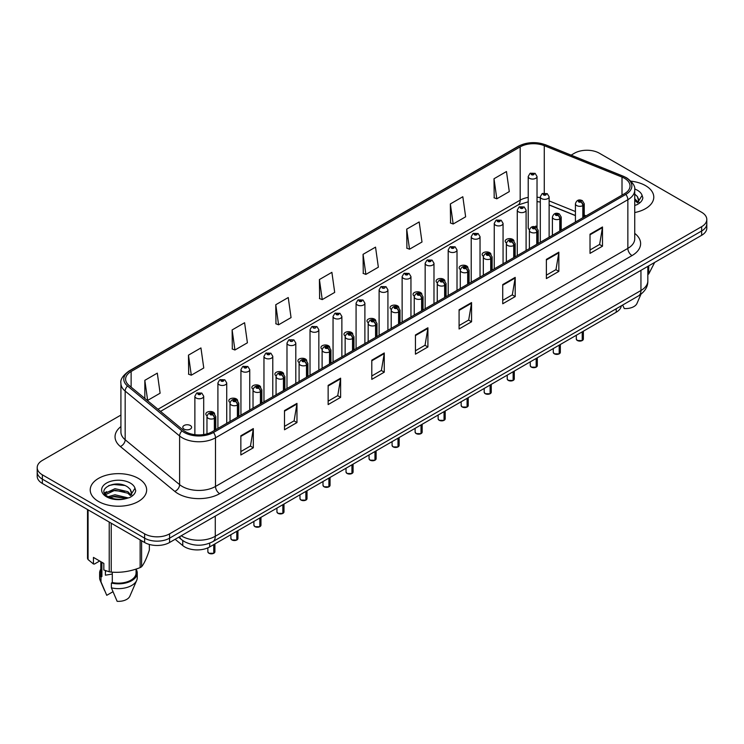 <?xml version="1.0" encoding="UTF-8"?>
<svg xmlns="http://www.w3.org/2000/svg" width="744" height="744" viewBox="0 0 744 744"><rect width="100%" height="100%" fill="white"/><g stroke="black" fill="none" stroke-linecap="round" stroke-linejoin="round"><path stroke-width="1.12" d="M513.992 241.047A4.408 2.548 0 0 0 512.709 239.363A4.408 2.548 0 0 0 507.901 238.815A4.408 2.548 0 0 0 505.185 241.168A4.408 2.548 0 0 0 506.422 242.935M490.966 254.346A4.408 2.548 0 0 0 489.682 252.662A4.408 2.548 0 0 0 484.874 252.104A4.408 2.548 0 0 0 482.149 254.457A4.408 2.548 0 0 0 483.395 256.234M467.939 267.645A4.408 2.548 0 0 0 466.646 265.952A4.408 2.548 0 0 0 461.847 265.403A4.408 2.548 0 0 0 459.122 267.756A4.408 2.548 0 0 0 460.369 269.523M444.912 280.934A4.408 2.548 0 0 0 443.619 279.251A4.408 2.548 0 0 0 438.821 278.702A4.408 2.548 0 0 0 436.096 281.046A4.408 2.548 0 0 0 437.333 282.822M421.876 294.233A4.408 2.548 0 0 0 420.593 292.55A4.408 2.548 0 0 0 415.784 291.992A4.408 2.548 0 0 0 413.069 294.345A4.408 2.548 0 0 0 414.306 296.112M398.849 307.532A4.408 2.548 0 0 0 397.566 305.84A4.408 2.548 0 0 0 392.758 305.291A4.408 2.548 0 0 0 390.042 307.644A4.408 2.548 0 0 0 391.279 309.411M375.822 320.822A4.408 2.548 0 0 0 374.539 319.139A4.408 2.548 0 0 0 369.731 318.581A4.408 2.548 0 0 0 367.006 320.934A4.408 2.548 0 0 0 368.252 322.71M352.796 334.121A4.408 2.548 0 0 0 351.503 332.428A4.408 2.548 0 0 0 346.704 331.88A4.408 2.548 0 0 0 343.979 334.233A4.408 2.548 0 0 0 345.225 336M329.769 347.411A4.408 2.548 0 0 0 328.476 345.728A4.408 2.548 0 0 0 323.677 345.179A4.408 2.548 0 0 0 320.952 347.532A4.408 2.548 0 0 0 322.189 349.299M306.733 360.71A4.408 2.548 0 0 0 305.449 359.027A4.408 2.548 0 0 0 300.641 358.469A4.408 2.548 0 0 0 297.926 360.821A4.408 2.548 0 0 0 299.162 362.598M283.706 374.009A4.408 2.548 0 0 0 282.422 372.316A4.408 2.548 0 0 0 277.614 371.768A4.408 2.548 0 0 0 274.899 374.12A4.408 2.548 0 0 0 276.136 375.887M260.679 387.298A4.408 2.548 0 0 0 259.396 385.615A4.408 2.548 0 0 0 254.588 385.067A4.408 2.548 0 0 0 251.863 387.41A4.408 2.548 0 0 0 253.109 389.186M237.652 400.598A4.408 2.548 0 0 0 236.36 398.914A4.408 2.548 0 0 0 231.561 398.356A4.408 2.548 0 0 0 228.836 400.709A4.408 2.548 0 0 0 230.082 402.476M214.625 413.887A4.408 2.548 0 0 0 213.333 412.204A4.408 2.548 0 0 0 208.534 411.655A4.408 2.548 0 0 0 205.809 414.008A4.408 2.548 0 0 0 207.046 415.775M190.306 425.503A4.408 2.548 0 0 0 185.498 424.945A4.408 2.548 0 0 0 182.782 427.298A4.408 2.548 0 0 0 184.075 429.102A4.408 2.548 0 0 0 188.874 429.651A4.408 2.548 0 0 0 191.599 427.298A4.408 2.548 0 0 0 190.306 425.503M535.736 226.064A4.408 2.548 0 0 1 537.019 227.757L537.029 176.514A4.408 2.548 180 0 1 534.304 178.858A4.408 2.548 180 0 1 529.505 178.309A4.408 2.548 180 0 1 528.212 176.514L528.212 227.869A4.408 2.548 0 0 0 529.449 229.636M575.428 215.62L549.128 204.991M621.314 305.812A17.633 10.184 180 0 1 616.209 312.229L209.687 546.933A17.633 10.184 180 0 1 182.764 545.575L175.138 539.279M645.522 185.628A28.216 16.294 0 0 0 630.931 181.155A28.216 16.294 0 0 1 645.522 185.628A28.216 16.294 0 0 1 653.781 197.151A28.216 16.294 0 0 0 645.522 185.628M138.384 478.42A28.216 16.294 0 0 0 107.638 474.886A28.216 16.294 0 0 0 90.219 489.943A28.216 16.294 0 0 0 98.478 501.456A28.216 16.294 0 0 0 129.233 504.99A28.216 16.294 0 0 0 146.652 489.943A28.216 16.294 0 0 0 138.384 478.42A28.216 16.294 0 0 0 107.638 474.886A28.216 16.294 0 0 0 90.219 489.943A28.216 16.294 0 0 0 98.478 501.456A28.216 16.294 0 0 0 129.233 504.99A28.216 16.294 0 0 0 146.652 489.943A28.216 16.294 0 0 0 138.384 478.42M624.523 178.309A18.814 10.862 180 0 1 630.038 185.991A18.814 10.862 180 0 1 624.523 193.673L212.17 431.743A18.814 10.862 180 0 1 183.461 430.292L129.019 385.401A18.814 10.862 180 0 1 125.615 379.17A18.814 10.862 180 0 1 131.13 371.498L520.177 146.875A18.814 10.862 180 0 1 544.264 145.666L622.012 177.091A18.814 10.862 180 0 1 624.523 178.309M625.816 177.565A20.637 11.913 0 0 0 623.063 176.226L545.315 144.801A20.637 11.913 0 0 0 518.884 146.131L129.837 370.745A20.637 11.913 0 0 0 127.522 386.006L181.964 430.897A20.637 11.913 0 0 0 213.463 432.487L625.816 194.417A20.637 11.913 0 0 0 625.816 177.565M120.919 415.068L42.361 460.415A17.633 10.184 0 0 0 37.2 467.623L37.2 476.262A17.633 10.184 0 0 0 42.361 483.461L144.624 542.497L144.624 538.172A17.633 10.184 0 0 0 169.567 538.172L701.639 230.984A17.633 10.184 0 0 0 706.8 223.786A17.633 10.184 0 0 1 701.639 230.984L169.567 538.172A17.633 10.184 0 0 1 144.624 538.172L42.361 479.136L144.624 538.172L144.624 533.857A17.633 10.184 0 0 0 169.567 533.857L701.639 226.669A17.633 10.184 0 0 0 706.8 219.471A17.633 10.184 0 0 0 701.639 212.273L599.376 153.227A17.633 10.184 0 0 0 574.433 153.227L571.132 155.143M37.2 471.938A17.633 10.184 0 0 0 42.361 479.136A17.633 10.184 0 0 1 37.2 471.938M240.851 435.77L240.851 454.975L253.323 447.776L253.323 428.572L240.851 435.77M240.851 451.562L250.458 446.019L253.276 429.214A4.706 2.716 -120 0 0 253.323 428.572M250.375 446.065L253.323 447.776M284.496 410.576L284.496 429.772L296.968 422.573L296.968 403.378L284.496 410.576M284.496 426.368L294.103 420.825L296.921 404.011A4.706 2.716 -120 0 0 296.968 403.378M294.019 420.872L296.968 422.573M328.141 385.373L328.141 404.578L340.613 397.37L340.613 378.175L328.141 385.373M328.141 401.165L337.748 395.622L340.566 378.817A4.706 2.716 -120 0 0 340.613 378.175M337.664 395.668L340.613 397.37M371.795 360.18L371.795 379.375L384.267 372.177L384.267 352.972L371.795 360.18M371.795 375.971L381.393 370.419L384.211 353.614A4.706 2.716 -120 0 0 384.267 352.972M381.309 370.475L384.267 372.177M590.02 234.183L590.02 253.379L602.491 246.18L602.491 226.976L590.02 234.183M590.02 249.975L599.627 244.432L602.445 227.618A4.706 2.716 -120 0 0 602.491 226.976M599.543 244.478L602.491 246.18M546.375 259.377L546.375 278.582L558.846 271.383L558.846 252.179L546.375 259.377M546.375 275.168L555.982 269.626L558.8 252.821A4.706 2.716 -120 0 0 558.846 252.179M555.898 269.672L558.846 271.383M502.73 284.58L502.73 303.775L515.201 296.577L515.201 277.382L502.73 284.58M502.73 300.371L512.337 294.829L515.155 278.014A4.706 2.716 -120 0 0 515.201 277.382M512.253 294.875L515.201 296.577M459.085 309.774L459.085 328.978L471.557 321.78L471.557 302.576L459.085 309.774M459.085 325.574L468.692 320.022L471.501 303.217A4.706 2.716 -120 0 0 471.557 302.576M468.608 320.078L471.557 321.78M415.44 334.977L415.44 354.172L427.912 346.974L427.912 327.779L415.44 334.977M415.44 350.768L425.047 345.225L427.856 328.411A4.706 2.716 -120 0 0 427.912 327.779M424.964 345.272L427.912 346.974M634.734 212.552A28.216 16.294 0 0 0 653.781 197.151A28.216 16.294 0 0 1 634.734 212.552M37.2 467.623A17.633 10.184 0 0 0 42.361 474.821L144.624 533.857M494.007 178.746L496.815 198.806L509.287 191.599L506.469 171.538L494.007 178.746L494.202 197.83M450.353 203.94L453.17 224L465.642 216.802L462.824 196.742L450.353 203.94L450.557 223.023M406.708 229.143L409.526 249.203L421.997 242.005L419.179 221.945L406.708 229.143L406.912 248.226M363.063 254.336L365.881 274.397L378.352 267.198L375.534 247.138L363.063 254.336L363.267 273.42M144.829 380.333L147.647 400.393L160.118 393.195L157.3 373.135L144.829 380.333L144.829 398.44M188.474 355.139L191.292 375.199L203.763 367.992L200.945 347.932L188.474 355.139L188.678 374.223M232.128 329.936L234.937 349.996L247.408 342.798L244.59 322.738L232.128 329.936L232.323 349.02M275.773 304.733L278.582 324.803L291.053 317.595L288.244 297.535L275.773 304.733L275.968 323.817M319.418 279.539L322.236 299.599L334.698 292.401L331.889 272.341L319.418 279.539L319.613 298.623M322.236 299.599L319.418 298.549M365.881 274.397L363.063 273.346M409.526 249.203L406.708 248.152M453.17 224L450.353 222.949M496.815 198.806L494.007 197.755M278.582 324.803L275.773 323.742M234.937 349.996L232.128 348.945M191.292 375.199L188.474 374.148M147.647 400.393L146.838 400.095M144.624 542.497A17.633 10.184 0 0 0 169.567 542.497L701.639 235.309A17.633 10.184 0 0 0 706.8 228.11L706.8 219.471M582.199 340.585L577.372 340.529L576.312 339.032A3.525 2.037 0 0 0 577.344 340.473A3.525 2.037 0 0 0 582.226 340.538L582.143 340.585A3.413 1.972 180 0 1 577.428 340.519M582.226 340.389L582.44 331.722M583.091 217.592L583.091 205.493A2.939 1.767 -122.2 0 0 580.924 201.95A1.469 0.846 0 0 0 580.878 200.768A1.469 0.846 0 0 0 578.804 200.768A1.469 0.846 0 0 0 578.804 201.977A1.469 0.846 0 0 0 580.832 201.996L579.251 201.373L580.255 201.131L580.924 201.95M580.832 201.996A2.939 1.618 62.1 0 1 582.822 205.651A4.408 2.548 180 0 1 576.721 205.577A4.408 2.548 180 0 1 575.428 203.772C576.554 200.155 578.86 199.104 582.347 200.629L584.245 203.772A4.408 2.548 180 0 1 583.091 205.493M582.822 217.75L582.822 205.651M582.226 340.538L582.226 331.852M549.128 237.206L549.128 196.788A4.408 2.548 180 0 1 546.403 199.141A4.408 2.548 180 0 1 541.595 198.592A4.408 2.548 180 0 1 540.302 196.788L542.069 193.728A2.939 1.767 57.8 0 1 543.631 193.812A1.469 0.846 0 0 0 543.678 194.993A1.469 0.846 0 0 0 545.752 194.993A1.469 0.846 0 0 0 545.752 193.793A1.469 0.846 0 0 0 543.725 193.766L545.306 194.389L544.301 194.63L543.631 193.812M544.32 194.64L544.32 194.138M543.725 193.766A2.939 1.618 -117.9 0 0 542.348 193.561A2.939 1.618 -117.9 0 0 542.218 193.645M544.283 194.621L544.283 194.156M528.212 176.514L529.97 173.454A2.939 1.767 57.8 0 1 531.532 173.538A1.469 0.846 0 0 0 531.579 174.71A1.469 0.846 0 0 0 533.662 174.71A1.469 0.846 0 0 0 533.662 173.51A1.469 0.846 0 0 0 531.625 173.482L533.206 174.105L532.202 174.347L531.532 173.538M532.22 174.356L532.22 173.863M531.625 173.482A2.939 1.618 -117.9 0 0 530.249 173.287A2.939 1.618 -117.9 0 0 530.119 173.371M532.202 174.347L532.183 173.882M559.172 353.884L554.345 353.819L553.285 352.331A3.525 2.037 0 0 0 554.317 353.772A3.525 2.037 0 0 0 559.19 353.828L559.116 353.874A3.413 1.972 180 0 1 554.401 353.819M559.19 353.688L559.414 345.021M560.065 230.891L560.065 218.792A2.939 1.767 -122.2 0 0 557.898 215.239A1.469 0.846 0 0 0 557.851 214.067A1.469 0.846 0 0 0 555.768 214.067A1.469 0.846 0 0 0 555.768 215.267A1.469 0.846 0 0 0 557.805 215.295L556.224 214.672L557.228 214.43L557.898 215.239M557.805 215.295A2.939 1.618 62.1 0 1 559.786 218.941A4.408 2.548 180 0 1 553.694 218.866A4.408 2.548 180 0 1 552.401 217.071C553.527 213.454 555.833 212.403 559.321 213.919L561.218 217.071A4.408 2.548 180 0 1 560.065 218.792M559.786 231.04L559.786 218.941M559.19 353.828L559.19 345.142M536.145 367.183L531.309 367.118L530.258 365.62A3.525 2.037 0 0 0 531.29 367.062A3.525 2.037 0 0 0 536.164 367.127L536.089 367.173A3.413 1.972 180 0 1 531.374 367.108M536.164 366.978L536.387 358.31M537.038 244.181L537.038 232.082A2.939 1.767 -122.2 0 0 534.871 228.538A1.469 0.846 0 0 0 534.824 227.366A1.469 0.846 0 0 0 532.741 227.366A1.469 0.846 0 0 0 532.741 228.566A1.469 0.846 0 0 0 534.778 228.594L533.197 227.962L534.201 227.72L534.871 228.538M534.778 228.594A2.939 1.618 62.1 0 1 536.759 232.24A4.408 2.548 180 0 1 530.667 232.165A4.408 2.548 180 0 1 529.375 230.361C530.5 226.743 532.806 225.702 536.294 227.218L538.191 230.361A4.408 2.548 180 0 1 537.038 232.082M536.759 244.339L536.759 232.24M536.164 367.127L536.164 358.441M513.109 380.472L508.282 380.417L507.231 378.919A3.525 2.037 0 0 0 508.264 380.361A3.525 2.037 0 0 0 513.137 380.426L513.053 380.463A3.413 1.972 180 0 1 508.347 380.407M513.137 380.277L513.351 371.609M514.002 257.48L514.002 245.381A2.939 1.767 -122.2 0 0 511.835 241.828A1.469 0.846 0 0 0 511.798 240.656A1.469 0.846 0 0 0 509.714 240.656A1.469 0.846 0 0 0 509.714 241.856A1.469 0.846 0 0 0 511.751 241.884L510.17 241.261L511.165 241.019L511.835 241.828M511.751 241.884A2.939 1.618 62.1 0 1 513.732 245.539A4.408 2.548 180 0 1 507.641 245.455A4.408 2.548 180 0 1 506.348 243.66C507.473 240.042 509.779 238.991 513.267 240.517L515.164 243.66A4.408 2.548 180 0 1 514.002 245.381M513.732 257.638L513.732 245.539M513.137 380.426L513.137 371.74M490.082 393.771L485.255 393.706L484.195 392.218A3.525 2.037 0 0 0 485.228 393.66A3.525 2.037 0 0 0 490.11 393.716L490.026 393.762A3.413 1.972 180 0 1 485.311 393.706M490.11 393.576L490.324 384.908M490.975 270.769L490.975 258.67A2.939 1.767 -122.2 0 0 488.808 255.127A1.469 0.846 0 0 0 488.761 253.955A1.469 0.846 0 0 0 486.688 253.955A1.469 0.846 0 0 0 486.688 255.155A1.469 0.846 0 0 0 488.715 255.183L487.134 254.55L488.138 254.318L488.808 255.127M488.715 255.183A2.939 1.618 62.1 0 1 490.705 258.828A4.408 2.548 180 0 1 484.604 258.754A4.408 2.548 180 0 1 483.321 256.959C484.446 253.341 486.753 252.29 490.231 253.806L492.137 256.959A4.408 2.548 180 0 1 490.975 258.67M490.705 270.928L490.705 258.828M490.11 393.716L490.11 385.029M526.092 250.496L526.092 210.087A4.408 2.548 180 0 1 523.376 212.44A4.408 2.548 180 0 1 518.568 211.882A4.408 2.548 180 0 1 517.275 210.087L519.033 207.027A2.939 1.767 57.8 0 1 520.605 207.111A1.469 0.846 0 0 0 520.651 208.283A1.469 0.846 0 0 0 522.725 208.283A1.469 0.846 0 0 0 522.725 207.083A1.469 0.846 0 0 0 520.698 207.055L522.279 207.688L521.274 207.92L520.605 207.111M521.293 207.939L521.293 207.437M520.698 207.055A2.939 1.618 -117.9 0 0 519.321 206.86A2.939 1.618 -117.9 0 0 519.191 206.944M521.274 207.92L521.256 207.455M503.065 263.794L503.065 223.377A4.408 2.548 180 0 1 500.349 225.73A4.408 2.548 180 0 1 495.541 225.181A4.408 2.548 180 0 1 494.249 223.377L496.006 220.317A2.939 1.767 57.8 0 1 497.578 220.41A1.469 0.846 0 0 0 497.615 221.582A1.469 0.846 0 0 0 499.698 221.582A1.469 0.846 0 0 0 499.698 220.382A1.469 0.846 0 0 0 497.662 220.354L499.243 220.977L498.238 221.219L497.578 220.41M497.662 220.354A2.939 1.618 -117.9 0 0 496.295 220.159A2.939 1.618 -117.9 0 0 496.164 220.243M480.038 277.084L480.038 236.676A4.408 2.548 180 0 1 477.313 239.029A4.408 2.548 180 0 1 472.514 238.48A4.408 2.548 180 0 1 471.222 236.676L472.979 233.616A2.939 1.767 57.8 0 1 474.542 233.7A1.469 0.846 0 0 0 474.588 234.872A1.469 0.846 0 0 0 476.671 234.872A1.469 0.846 0 0 0 476.671 233.672A1.469 0.846 0 0 0 474.635 233.653L476.216 234.276L475.211 234.518L474.542 233.7M475.23 234.527L475.23 234.025M474.635 233.653A2.939 1.618 -117.9 0 0 473.258 233.449A2.939 1.618 -117.9 0 0 473.128 233.532M475.193 234.509L475.193 234.044M638.659 200.945L637.357 196.49L634.976 194.314M634.734 205.428L636.883 204.73C640.472 202.889 642.463 200.582 642.853 197.83L642.119 195.449L638.65 200.945M634.734 198.741L638.045 202.108M634.734 200.266L637.534 202.824M637.357 196.49L638.826 199.913M647.829 274.508A31.741 18.33 0 0 0 648.731 273.978L654.674 262.418M622.654 305.04L624.272 308.537A11.755 6.789 0 0 0 636.976 303.431L640.937 294.261M648.731 265.85L648.731 273.978M637.469 201.206L638.268 201.736M638.65 202.005L639.738 202.907M131.53 493.737L130.228 489.282L127.847 487.106C115.59 478.439 95.186 489.747 107.787 496.471C112.93 499.261 119.003 499.968 126.015 498.601L129.754 497.513C133.343 495.671 135.334 493.374 135.724 490.621L134.99 488.231L131.521 493.728M106.085 570.825A13.29 7.673 0 0 0 105.406 572.136M105.406 570.592L105.406 575.177L112.297 574.052M108.178 496.704L114.995 494.769L127.968 497.866M126.908 498.406L113.953 496.713L109.74 497.466L114.995 496.295L126.499 498.499M105.202 494.23L105.602 493.086L114.995 488.678L127.828 491.672L130.916 494.89M105.564 494.676L114.995 490.203L127.828 493.198L130.405 495.616M130.228 489.282L131.688 492.695M99.677 561.004L94.404 564.054L93.446 563.989L93.446 557.405L103.835 563.403L103.835 569.988L109.219 571.773A31.741 18.33 0 0 0 111.228 572.09C120.826 572.927 130.46 571.439 140.132 567.616A31.741 18.33 0 0 0 141.602 566.761C144.178 563.552 146.754 557.991 149.349 550.076L149.349 544.441M112.297 572.155L112.297 582.524A17.633 10.184 0 0 0 136.068 572.973L136.068 569.067M112.297 582.524L111.386 583.045A18.814 10.862 0 0 0 137.249 572.973A18.814 10.862 0 0 0 136.068 569.197M111.386 583.045L111.386 587.844A18.814 10.862 0 0 0 136.682 580.413A18.814 10.862 0 0 0 137.249 577.781L137.249 572.973M111.386 587.844L117.143 601.319A11.755 6.789 0 0 0 129.837 596.223L136.682 580.413M141.602 540.758L141.602 566.761M140.132 567.616L140.132 539.902M88.062 509.835L88.062 559.562A31.741 18.33 0 0 1 87.522 558.4L87.522 509.528M109.219 571.773L109.219 522.056M111.228 523.218L111.228 572.09M88.062 559.562L93.446 563.989M100.803 561.655L100.803 572.973A17.633 10.184 0 0 0 101.9 576.526L101.9 562.287M100.803 569.197A18.814 10.862 0 0 0 99.622 572.973A18.814 10.862 0 0 0 100.998 577.046L101.9 576.526M99.622 572.973L99.622 577.781A18.814 10.862 0 0 0 100.189 580.413A18.814 10.862 0 0 0 100.998 581.845L100.998 577.046M112.949 591.74L106.745 595.321L100.998 581.845M108.745 485.572L113.953 484.521L124.676 485.46M104.718 493.523L105.667 492.965M109.721 491.375L113.953 490.612L124.536 491.524M130.34 493.997L131.139 494.518M131.521 494.797L132.609 495.699M104.439 492.956L106.69 491.691M467.055 407.07L462.229 407.005L461.168 405.508A3.525 2.037 0 0 0 462.201 406.949A3.525 2.037 0 0 0 467.083 407.014L467 407.061A3.413 1.972 180 0 1 462.284 406.996M467.083 406.866L467.297 398.198M467.948 284.069L467.948 271.969A2.939 1.767 -122.2 0 0 465.781 268.426A1.469 0.846 0 0 0 465.735 267.254A1.469 0.846 0 0 0 463.661 267.254A1.469 0.846 0 0 0 463.661 268.454A1.469 0.846 0 0 0 465.688 268.472L464.107 267.849L465.112 267.608L465.781 268.426M465.688 268.472A2.939 1.618 62.1 0 1 467.678 272.127A4.408 2.548 180 0 1 461.578 272.053A4.408 2.548 180 0 1 460.285 270.249C461.41 266.631 463.717 265.58 467.204 267.105L469.101 270.249A4.408 2.548 180 0 1 467.948 271.969M467.678 284.227L467.678 272.127M467.083 407.014L467.083 398.328M444.029 420.36L439.202 420.304L438.142 418.807A3.525 2.037 0 0 0 439.174 420.248A3.525 2.037 0 0 0 444.047 420.304L443.973 420.351A3.413 1.972 180 0 1 439.258 420.295M444.047 420.165L444.27 411.497M444.921 297.368L444.921 285.268A2.939 1.767 -122.2 0 0 442.754 281.716A1.469 0.846 0 0 0 442.708 280.544A1.469 0.846 0 0 0 440.625 280.544A1.469 0.846 0 0 0 440.625 281.743A1.469 0.846 0 0 0 442.661 281.771L441.08 281.148L442.085 280.907L442.754 281.716M442.661 281.771A2.939 1.618 62.1 0 1 444.642 285.426A4.408 2.548 180 0 1 438.551 285.343A4.408 2.548 180 0 1 437.258 283.548C438.383 279.93 440.69 278.879 444.177 280.404L446.075 283.548A4.408 2.548 180 0 1 444.921 285.268M444.642 297.526L444.642 285.426M444.047 420.304L444.047 411.618M421.002 433.659L416.166 433.594L415.115 432.106A3.525 2.037 0 0 0 416.147 433.538A3.525 2.037 0 0 0 421.02 433.603L420.946 433.65A3.413 1.972 180 0 1 416.231 433.594M421.02 433.454L421.243 424.796M421.894 310.657L421.894 298.558A2.939 1.767 -122.2 0 0 419.718 295.015A1.469 0.846 0 0 0 419.681 293.843A1.469 0.846 0 0 0 417.598 293.843A1.469 0.846 0 0 0 417.598 295.043A1.469 0.846 0 0 0 419.635 295.07L418.054 294.438L419.058 294.206L419.718 295.015M419.635 295.07A2.939 1.618 62.1 0 1 421.616 298.716A4.408 2.548 180 0 1 415.524 298.642A4.408 2.548 180 0 1 414.231 296.837C415.357 293.22 417.663 292.178 421.151 293.694L423.048 296.837A4.408 2.548 180 0 1 421.894 298.558M421.616 310.815L421.616 298.716M421.02 433.603L421.02 424.917M457.011 290.383L457.011 249.975A4.408 2.548 180 0 1 454.286 252.318A4.408 2.548 180 0 1 449.478 251.77A4.408 2.548 180 0 1 448.195 249.975L449.953 246.915A2.939 1.767 57.8 0 1 451.515 246.999A1.469 0.846 0 0 0 451.562 248.171A1.469 0.846 0 0 0 453.635 248.171A1.469 0.846 0 0 0 453.635 246.971A1.469 0.846 0 0 0 451.608 246.943L453.189 247.575L452.185 247.808L451.515 246.999M452.203 247.817L452.203 247.324M451.608 246.943A2.939 1.618 -117.9 0 0 450.232 246.748A2.939 1.618 -117.9 0 0 450.101 246.831M452.185 247.808L452.166 247.343M433.985 303.682L433.985 263.264A4.408 2.548 180 0 1 431.26 265.617A4.408 2.548 180 0 1 426.452 265.069A4.408 2.548 180 0 1 425.159 263.264L426.926 260.205A2.939 1.767 57.8 0 1 428.488 260.298A1.469 0.846 0 0 0 428.535 261.469A1.469 0.846 0 0 0 430.609 261.469A1.469 0.846 0 0 0 430.609 260.27A1.469 0.846 0 0 0 428.581 260.242L430.162 260.865L429.158 261.107L428.488 260.298M429.176 261.116L429.176 260.614M428.581 260.242A2.939 1.618 -117.9 0 0 427.205 260.047A2.939 1.618 -117.9 0 0 427.075 260.13M429.158 261.107L429.139 260.642M410.948 316.972L410.948 276.563A4.408 2.548 180 0 1 408.233 278.916A4.408 2.548 180 0 1 403.425 278.358A4.408 2.548 180 0 1 402.132 276.563L403.89 273.504A2.939 1.767 57.8 0 1 405.461 273.587A1.469 0.846 0 0 0 405.508 274.759A1.469 0.846 0 0 0 407.582 274.759A1.469 0.846 0 0 0 407.582 273.56A1.469 0.846 0 0 0 405.554 273.541L407.135 274.164L406.131 274.406L405.461 273.587M405.554 273.541A2.939 1.618 -117.9 0 0 404.178 273.336A2.939 1.618 -117.9 0 0 404.048 273.42M397.966 446.949L393.139 446.893L392.088 445.396A3.525 2.037 0 0 0 393.12 446.837A3.525 2.037 0 0 0 397.993 446.902L397.91 446.949A3.413 1.972 180 0 1 393.204 446.884M397.993 446.753L398.207 438.086M398.858 323.956L398.858 311.857A2.939 1.767 -122.2 0 0 396.692 308.314A1.469 0.846 0 0 0 396.654 307.132A1.469 0.846 0 0 0 394.571 307.132A1.469 0.846 0 0 0 394.571 308.332A1.469 0.846 0 0 0 396.608 308.36L395.027 307.737L396.022 307.495L396.692 308.314M396.608 308.36A2.939 1.618 62.1 0 1 398.589 312.015A4.408 2.548 180 0 1 392.497 311.941A4.408 2.548 180 0 1 391.204 310.136C392.33 306.519 394.636 305.468 398.124 306.993L400.021 310.136A4.408 2.548 180 0 1 398.858 311.857M398.589 324.114L398.589 312.015M397.993 446.902L397.993 438.216M374.939 460.248L370.112 460.183L369.052 458.695A3.525 2.037 0 0 0 370.084 460.136A3.525 2.037 0 0 0 374.967 460.192L374.883 460.238A3.413 1.972 180 0 1 370.168 460.183M374.967 460.052L375.181 451.385M375.832 337.255L375.832 325.156A2.939 1.767 -122.2 0 0 373.665 321.603A1.469 0.846 0 0 0 373.618 320.432A1.469 0.846 0 0 0 371.544 320.432A1.469 0.846 0 0 0 371.544 321.631A1.469 0.846 0 0 0 373.572 321.659L371.991 321.036L372.995 320.794L373.665 321.603M373.572 321.659A2.939 1.618 62.1 0 1 375.562 325.305A4.408 2.548 180 0 1 369.461 325.23A4.408 2.548 180 0 1 368.168 323.435C369.303 319.818 371.609 318.767 375.088 320.283L376.994 323.435A4.408 2.548 180 0 1 375.832 325.156M375.562 337.404L375.562 325.305M374.967 460.192L374.967 451.506M351.912 473.547L347.085 473.482L346.025 471.984A3.525 2.037 0 0 0 347.057 473.426A3.525 2.037 0 0 0 351.94 473.491L351.856 473.537A3.413 1.972 180 0 1 347.141 473.472M351.94 473.342L352.154 464.675M352.805 350.545L352.805 338.446A2.939 1.767 -122.2 0 0 350.638 334.902A1.469 0.846 0 0 0 350.591 333.731A1.469 0.846 0 0 0 348.518 333.731A1.469 0.846 0 0 0 348.518 334.93A1.469 0.846 0 0 0 350.545 334.949L348.964 334.326L349.968 334.084L350.638 334.902M350.545 334.949A2.939 1.618 62.1 0 1 352.535 338.604A4.408 2.548 180 0 1 346.434 338.529A4.408 2.548 180 0 1 345.142 336.725C346.267 333.107 348.573 332.066 352.061 333.582L353.958 336.725A4.408 2.548 180 0 1 352.805 338.446M352.535 350.703L352.535 338.604M351.94 473.491L351.94 464.805M328.885 486.836L324.058 486.781L322.998 485.283A3.525 2.037 0 0 0 324.031 486.725A3.525 2.037 0 0 0 328.904 486.79L328.829 486.827A3.413 1.972 180 0 1 324.114 486.771M328.904 486.641L329.127 477.974M329.778 363.844L329.778 351.745A2.939 1.767 -122.2 0 0 327.611 348.192A1.469 0.846 0 0 0 327.565 347.02A1.469 0.846 0 0 0 325.481 347.02A1.469 0.846 0 0 0 325.481 348.22A1.469 0.846 0 0 0 327.518 348.248L325.937 347.625L326.942 347.383L327.611 348.192M327.518 348.248A2.939 1.618 62.1 0 1 329.499 351.903A4.408 2.548 180 0 1 323.408 351.819A4.408 2.548 180 0 1 322.115 350.024C323.24 346.406 325.547 345.356 329.034 346.881L330.931 350.024A4.408 2.548 180 0 1 329.778 351.745M329.499 364.002L329.499 351.903M328.904 486.79L328.904 478.104M305.858 500.135L301.022 500.07L299.972 498.582A3.525 2.037 0 0 0 301.004 500.024A3.525 2.037 0 0 0 305.877 500.08L305.803 500.126A3.413 1.972 180 0 1 301.088 500.07M305.877 499.94L306.1 491.273M306.742 377.134L306.742 365.034A2.939 1.767 -122.2 0 0 304.575 361.491A1.469 0.846 0 0 0 304.538 360.319A1.469 0.846 0 0 0 302.455 360.319A1.469 0.846 0 0 0 302.455 361.519A1.469 0.846 0 0 0 304.491 361.547L302.91 360.914L303.915 360.682L304.575 361.491M304.491 361.547A2.939 1.618 62.1 0 1 306.472 365.192A4.408 2.548 180 0 1 300.381 365.118A4.408 2.548 180 0 1 299.088 363.323C300.213 359.705 302.52 358.654 306.007 360.17L307.904 363.323A4.408 2.548 180 0 1 306.742 365.034M306.472 377.292L306.472 365.192M305.877 500.08L305.877 491.393M387.922 330.271L387.922 289.853A4.408 2.548 180 0 1 385.206 292.206A4.408 2.548 180 0 1 380.398 291.657A4.408 2.548 180 0 1 379.105 289.853L380.863 286.793A2.939 1.767 57.8 0 1 382.435 286.886A1.469 0.846 0 0 0 382.472 288.058A1.469 0.846 0 0 0 384.555 288.058A1.469 0.846 0 0 0 384.555 286.858A1.469 0.846 0 0 0 382.518 286.831L383.113 287.212M382.518 286.831A2.939 1.618 -117.9 0 0 381.151 286.635A2.939 1.618 -117.9 0 0 381.021 286.719M383.076 287.686L382.435 286.886M383.095 287.696L383.076 287.231M364.895 343.57L364.895 303.152A4.408 2.548 180 0 1 362.17 305.505A4.408 2.548 180 0 1 357.371 304.956A4.408 2.548 180 0 1 356.078 303.152L357.836 300.092A2.939 1.767 57.8 0 1 359.399 300.176A1.469 0.846 0 0 0 359.445 301.357A1.469 0.846 0 0 0 361.528 301.357A1.469 0.846 0 0 0 361.528 300.158A1.469 0.846 0 0 0 359.492 300.13L361.072 300.753L360.068 300.995L359.399 300.176M360.087 301.004L360.087 300.502M359.492 300.13A2.939 1.618 -117.9 0 0 358.115 299.925A2.939 1.618 -117.9 0 0 357.985 300.009M360.068 300.995L360.05 300.52M341.868 356.86L341.868 316.451A4.408 2.548 180 0 1 339.143 318.804A4.408 2.548 180 0 1 334.335 318.246A4.408 2.548 180 0 1 333.052 316.451L334.809 313.391A2.939 1.767 57.8 0 1 336.372 313.475A1.469 0.846 0 0 0 336.418 314.647A1.469 0.846 0 0 0 338.492 314.647A1.469 0.846 0 0 0 338.492 313.447A1.469 0.846 0 0 0 336.465 313.419L338.046 314.052L337.041 314.284L336.372 313.475M337.06 314.303L337.06 313.801M336.465 313.419A2.939 1.618 -117.9 0 0 335.088 313.224A2.939 1.618 -117.9 0 0 334.958 313.308M337.041 314.284L337.023 313.819M318.841 370.159L318.841 329.741A4.408 2.548 180 0 1 316.116 332.094A4.408 2.548 180 0 1 311.308 331.545A4.408 2.548 180 0 1 310.016 329.741L311.773 326.681A2.939 1.767 57.8 0 1 313.345 326.774A1.469 0.846 0 0 0 313.391 327.946A1.469 0.846 0 0 0 315.465 327.946A1.469 0.846 0 0 0 315.465 326.746A1.469 0.846 0 0 0 313.438 326.718L314.033 327.09M313.438 326.718A2.939 1.618 -117.9 0 0 312.062 326.523A2.939 1.618 -117.9 0 0 311.931 326.607M313.996 327.118L313.345 326.774M295.805 383.448L295.805 343.04A4.408 2.548 180 0 1 293.089 345.393A4.408 2.548 180 0 1 288.281 344.844A4.408 2.548 180 0 1 286.989 343.04L288.746 339.98A2.939 1.767 57.8 0 1 290.318 340.064A1.469 0.846 0 0 0 290.365 341.236A1.469 0.846 0 0 0 292.439 341.236A1.469 0.846 0 0 0 292.439 340.036A1.469 0.846 0 0 0 290.411 340.017L291.006 340.389M290.411 340.017A2.939 1.618 -117.9 0 0 289.035 339.813A2.939 1.618 -117.9 0 0 288.904 339.896M290.969 340.873L290.318 340.064M290.988 340.882L290.969 340.408M282.822 513.434L277.996 513.369L276.935 511.872A3.525 2.037 0 0 0 277.977 513.314A3.525 2.037 0 0 0 282.85 513.379L282.767 513.425A3.413 1.972 180 0 1 278.061 513.36M282.85 513.23L283.064 504.562M283.715 390.433L283.715 378.333A2.939 1.767 -122.2 0 0 281.548 374.79A1.469 0.846 0 0 0 281.511 373.618A1.469 0.846 0 0 0 279.428 373.618A1.469 0.846 0 0 0 279.428 374.818A1.469 0.846 0 0 0 281.464 374.837L279.884 374.213L280.879 373.972L281.548 374.79M281.464 374.837A2.939 1.618 62.1 0 1 283.445 378.491A4.408 2.548 180 0 1 277.354 378.417A4.408 2.548 180 0 1 276.061 376.613C277.187 372.995 279.493 371.944 282.98 373.469L284.878 376.613A4.408 2.548 180 0 1 283.715 378.333M283.445 390.591L283.445 378.491M282.85 513.379L282.85 504.692M259.796 526.724L254.969 526.668L253.909 525.171A3.525 2.037 0 0 0 254.941 526.613A3.525 2.037 0 0 0 259.823 526.668L259.74 526.715A3.413 1.972 180 0 1 255.025 526.659M259.823 526.529L260.037 517.861M260.688 403.732L260.688 391.632A2.939 1.767 -122.2 0 0 258.521 388.08A1.469 0.846 0 0 0 258.475 386.908A1.469 0.846 0 0 0 256.401 386.908A1.469 0.846 0 0 0 256.401 388.108A1.469 0.846 0 0 0 258.428 388.136L256.847 387.512L257.852 387.271L258.521 388.08M258.428 388.136A2.939 1.618 62.1 0 1 260.419 391.79A4.408 2.548 180 0 1 254.318 391.707A4.408 2.548 180 0 1 253.025 389.912C254.16 386.294 256.466 385.243 259.944 386.768L261.851 389.912A4.408 2.548 180 0 1 260.688 391.632M260.419 403.89L260.419 391.79M259.823 526.668L259.823 517.982M236.769 540.023L231.942 539.958L230.882 538.47A3.525 2.037 0 0 0 231.914 539.902A3.525 2.037 0 0 0 236.797 539.967L236.713 540.014A3.413 1.972 180 0 1 231.998 539.958M236.797 539.819L237.011 531.16M237.662 417.021L237.662 404.922A2.939 1.767 -122.2 0 0 235.495 401.379A1.469 0.846 0 0 0 235.448 400.207A1.469 0.846 0 0 0 233.374 400.207A1.469 0.846 0 0 0 233.374 401.407A1.469 0.846 0 0 0 235.402 401.435L233.821 400.802L234.825 400.57L235.495 401.379M235.402 401.435A2.939 1.618 62.1 0 1 237.392 405.08A4.408 2.548 180 0 1 231.291 405.006A4.408 2.548 180 0 1 229.998 403.202C231.124 399.584 233.43 398.542 236.918 400.058L238.815 403.202A4.408 2.548 180 0 1 237.662 404.922M237.392 417.179L237.392 405.08M236.797 539.967L236.797 531.281M213.742 553.313L208.915 553.257L207.855 551.76A3.525 2.037 0 0 0 208.887 553.201A3.525 2.037 0 0 0 213.761 553.266L213.686 553.313A3.413 1.972 180 0 1 208.971 553.248M213.761 553.118L213.984 544.45M214.635 430.32L214.635 418.221A2.939 1.767 -122.2 0 0 212.468 414.678A1.469 0.846 0 0 0 212.421 413.497A1.469 0.846 0 0 0 210.338 413.497A1.469 0.846 0 0 0 210.338 414.696A1.469 0.846 0 0 0 212.375 414.724L210.794 414.101L211.798 413.859L212.468 414.678M212.375 414.724A2.939 1.618 62.1 0 1 214.356 418.379A4.408 2.548 180 0 1 208.264 418.305A4.408 2.548 180 0 1 206.972 416.501C208.097 412.883 210.403 411.832 213.891 413.357L215.788 416.501A4.408 2.548 180 0 1 214.635 418.221M214.356 430.478L214.356 418.379M213.761 553.266L213.761 544.58M272.778 396.747L272.778 356.339A4.408 2.548 180 0 1 270.063 358.682A4.408 2.548 180 0 1 265.255 358.134A4.408 2.548 180 0 1 263.962 356.339L265.72 353.279A2.939 1.767 57.8 0 1 267.291 353.363A1.469 0.846 0 0 0 267.329 354.535A1.469 0.846 0 0 0 269.412 354.535A1.469 0.846 0 0 0 269.412 353.335A1.469 0.846 0 0 0 267.375 353.307L268.956 353.939L267.952 354.172L267.291 353.363M267.97 354.181L267.97 353.688M267.375 353.307A2.939 1.618 -117.9 0 0 266.008 353.112A2.939 1.618 -117.9 0 0 265.878 353.195M249.752 410.046L249.752 369.629A4.408 2.548 180 0 1 247.027 371.981A4.408 2.548 180 0 1 242.228 371.433A4.408 2.548 180 0 1 240.935 369.629L242.693 366.569A2.939 1.767 57.8 0 1 244.255 366.662A1.469 0.846 0 0 0 244.302 367.834A1.469 0.846 0 0 0 246.385 367.834A1.469 0.846 0 0 0 246.385 366.634A1.469 0.846 0 0 0 244.348 366.606L245.929 367.229L244.925 367.471L244.255 366.662M244.943 367.48L244.943 366.978M244.348 366.606A2.939 1.618 -117.9 0 0 242.972 366.411A2.939 1.618 -117.9 0 0 242.842 366.494M244.906 367.462L244.906 366.997M226.725 423.336L226.725 382.928A4.408 2.548 180 0 1 224 385.28A4.408 2.548 180 0 1 219.192 384.722A4.408 2.548 180 0 1 217.908 382.928L219.666 379.868A2.939 1.767 57.8 0 1 221.228 379.952A1.469 0.846 0 0 0 221.275 381.123A1.469 0.846 0 0 0 223.349 381.123A1.469 0.846 0 0 0 223.349 379.924A1.469 0.846 0 0 0 221.321 379.905L222.902 380.528L221.898 380.77L221.228 379.952M221.321 379.905A2.939 1.618 -117.9 0 0 219.945 379.7A2.939 1.618 -117.9 0 0 219.815 379.784M203.698 434.561L203.698 396.217A4.408 2.548 180 0 1 200.973 398.57A4.408 2.548 180 0 1 196.165 398.021A4.408 2.548 180 0 1 194.872 396.217L196.63 393.158A2.939 1.767 57.8 0 1 198.202 393.251A1.469 0.846 0 0 0 198.248 394.422A1.469 0.846 0 0 0 200.322 394.422A1.469 0.846 0 0 0 200.322 393.223A1.469 0.846 0 0 0 198.295 393.195L199.876 393.818L198.871 394.06L198.202 393.251M198.89 394.069L198.89 393.567M198.295 393.195A2.939 1.618 -117.9 0 0 196.918 392.999A2.939 1.618 -117.9 0 0 196.788 393.083M616.209 308.769L616.209 312.229M182.764 540.553L182.764 545.575M209.687 543.167L209.687 546.933M634.734 233.402A29.397 16.973 180 0 1 632.009 255.592L219.657 493.663A5.878 3.395 60 0 1 215.5 486.455L627.852 248.384A23.51 13.578 0 0 0 634.734 238.787L634.734 190.12A23.51 13.578 180 0 1 627.852 199.718A5.878 3.395 -120 0 0 625.816 194.417M219.657 493.663A29.397 16.973 180 0 1 178.086 493.663A29.397 16.973 180 0 1 174.793 491.393L120.351 446.502A29.397 16.973 180 0 1 120.919 426.591M182.243 486.455A23.51 13.578 0 0 0 215.5 486.455L215.5 437.788A23.51 13.578 180 0 1 179.611 435.975L125.169 391.084A23.51 13.578 180 0 1 120.919 383.3L120.919 431.976A23.51 13.578 0 0 0 125.169 439.76L179.611 484.642A23.51 13.578 0 0 0 182.243 486.455M634.734 190.12C635.506 186.418 632.8 182.317 626.634 177.825L623.546 176.328A5.878 2.753 112 0 0 623.063 176.226M623.546 176.328L545.798 144.894C536.061 141.453 526.817 141.955 518.066 146.401A5.878 3.395 60 0 1 518.884 146.131M129.837 370.745A5.878 3.395 -120 0 0 129.019 371.014C122.844 375.515 120.147 379.607 120.919 383.3M127.522 386.006A5.878 3.934 129.5 0 0 125.169 391.084L125.169 439.76A5.878 3.934 -50.5 0 1 120.351 446.502M545.798 144.894A5.878 2.753 112 0 0 545.315 144.801M181.964 430.897A5.878 3.934 129.5 0 0 179.611 435.975L179.611 484.642A5.878 3.934 -50.5 0 1 174.793 491.393M213.463 432.487A5.878 3.395 60 0 1 215.5 437.788L627.852 199.718L627.852 248.384A5.878 3.395 60 0 0 632.009 255.592M169.567 533.857L169.567 542.497M701.639 226.669L701.639 235.309M42.361 474.821L42.361 483.461M131.13 371.498L131.13 387.14M622.012 177.091L622.012 195.123M544.264 145.666L544.264 193.022M586.105 215.853L584.245 215.109M575.428 211.538L549.128 200.908M540.302 197.718A18.814 10.862 0 0 0 537.029 197.169M528.212 197.411A18.814 10.862 0 0 0 520.177 200.155L157.97 409.274M520.177 146.875L520.177 200.155A10.583 6.11 60 0 1 517.982 205L160.527 411.376M415.44 335.581L427.856 328.411M459.085 310.387L471.501 303.217M502.73 285.185L515.155 278.014M546.375 259.991L558.8 252.821M590.02 234.788L602.445 227.618M371.795 360.784L384.211 353.614M328.141 385.987L340.566 378.817M284.496 411.181L296.921 404.011M240.851 436.384L253.276 429.214M181.22 535.764A23.51 13.578 0 0 0 182.038 536.257A23.51 13.578 0 0 0 215.286 536.257L640.947 290.504A23.51 13.578 0 0 0 647.829 280.907C648.005 286.738 644.899 291.732 638.51 295.889L212.849 541.641A11.755 6.789 60 0 0 215.286 536.257L215.286 516.094M640.947 270.351L640.947 290.504A11.755 6.789 60 0 1 638.51 295.889M179.685 536.656A11.755 7.868 129.5 0 0 181.555 539.623L178.662 537.242M582.44 340.408A3.525 2.037 0 0 0 583.37 339.032L583.37 331.192M559.414 353.707A3.525 2.037 0 0 0 560.334 352.331L560.334 344.481M536.387 366.997A3.525 2.037 0 0 0 537.308 365.62L537.308 357.78M513.351 380.296A3.525 2.037 0 0 0 514.281 378.919L514.281 371.079M490.324 393.595A3.525 2.037 0 0 0 491.254 392.218L491.254 384.369M642.119 195.449A16.814 9.709 0 0 0 637.459 190.287A16.814 9.709 0 0 0 634.688 188.995M122.351 484.716A23.51 13.578 0 0 0 120.017 484.549M134.99 488.231A16.814 9.709 0 0 0 130.33 483.07A16.814 9.709 0 0 0 106.541 483.07A16.814 9.709 0 0 0 106.541 496.806A16.814 9.709 0 0 0 126.015 498.601M467.297 406.884A3.525 2.037 0 0 0 468.227 405.508L468.227 397.668M444.27 420.183A3.525 2.037 0 0 0 445.191 418.807L445.191 410.958M421.243 433.482A3.525 2.037 0 0 0 422.164 432.106L422.164 424.257M398.207 446.772A3.525 2.037 0 0 0 399.137 445.396L399.137 437.556M375.181 460.071A3.525 2.037 0 0 0 376.111 458.695L376.111 450.845M352.154 473.361A3.525 2.037 0 0 0 353.084 471.984L353.084 464.144M329.127 486.66A3.525 2.037 0 0 0 330.048 485.283L330.048 477.443M306.1 499.959A3.525 2.037 0 0 0 307.021 498.582L307.021 490.733M283.064 513.248A3.525 2.037 0 0 0 283.994 511.872L283.994 504.032M260.037 526.547A3.525 2.037 0 0 0 260.967 525.171L260.967 517.322M237.011 539.846A3.525 2.037 0 0 0 237.941 538.47L237.941 530.621M213.984 553.136A3.525 2.037 0 0 0 214.904 551.76L214.904 543.92M518.066 146.401L129.019 371.014M540.302 202.043L537.029 201.605M528.212 201.801L517.982 205M575.428 215.5L549.128 204.86M212.849 541.641C203.391 546.394 193.933 546.394 184.465 541.641L181.555 539.623M647.829 280.907L647.829 266.371M576.312 339.032L576.312 335.265M575.428 222.01L575.428 203.772M584.245 216.923L584.245 203.772M583.37 339.032L582.413 340.464M549.128 196.788L547.221 193.645L542.348 193.561M540.302 242.293L540.302 196.788M537.029 176.514L535.131 173.361L530.249 173.287M553.285 352.331L553.285 348.555M552.401 235.309L552.401 217.071M561.218 230.222L561.218 217.071M560.334 352.331L559.386 353.763M530.258 365.62L530.258 361.854M529.375 248.608L529.375 230.361M538.191 243.511L538.191 230.361M537.308 365.62L536.359 367.052M507.231 378.919L507.231 375.153M506.348 261.897L506.348 243.66M515.164 256.81L515.164 243.66M514.281 378.919L513.332 380.351M484.195 392.218L484.195 388.442M483.321 275.196L483.321 256.959M492.137 270.1L492.137 256.959M491.254 392.218L490.305 393.641M526.092 210.087L524.195 206.944L519.321 206.86M517.275 255.592L517.275 210.087M503.065 223.377L501.168 220.233L496.295 220.159M494.249 268.882L494.249 223.377M480.038 236.676L478.141 233.532L473.258 233.449M471.222 282.181L471.222 236.676M104.579 590.569L100.189 580.413M461.168 405.508L461.168 401.741M460.285 288.495L460.285 270.249M469.101 283.399L469.101 270.249M468.227 405.508L467.269 406.94M438.142 418.807L438.142 415.031M437.258 301.785L437.258 283.548M446.075 296.698L446.075 283.548M445.191 418.807L444.242 420.239M415.115 432.106L415.115 428.33M414.231 315.084L414.231 296.837M423.048 309.988L423.048 296.837M422.164 432.106L421.216 433.529M457.011 249.975L455.105 246.822L450.232 246.748M448.195 295.47L448.195 249.975M433.985 263.264L432.078 260.121L427.205 260.047M425.159 308.769L425.159 263.264M410.948 276.563L409.051 273.42L404.178 273.336M402.132 322.068L402.132 276.563M392.088 445.396L392.088 441.629M391.204 328.374L391.204 310.136M400.021 323.287L400.021 310.136M399.137 445.396L398.189 446.828M369.052 458.695L369.052 454.919M368.168 341.673L368.168 323.435M376.994 336.586L376.994 323.435M376.111 458.695L375.162 460.127M346.025 471.984L346.025 468.218M345.142 354.972L345.142 336.725M353.958 349.875L353.958 336.725M353.084 471.984L352.126 473.417M322.998 485.283L322.998 481.517M322.115 368.261L322.115 350.024M330.931 363.174L330.931 350.024M330.048 485.283L329.099 486.716M299.972 498.582L299.972 494.806M299.088 381.56L299.088 363.323M307.904 376.464L307.904 363.323M307.021 498.582L306.072 500.005M387.922 289.853L386.024 286.71L381.151 286.635M379.105 335.358L379.105 289.853M364.895 303.152L362.998 300.009L358.115 299.925M356.078 348.657L356.078 303.152M341.868 316.451L339.962 313.298L335.088 313.224M333.052 361.956L333.052 316.451M318.841 329.741L316.935 326.597L312.062 326.523M310.016 375.246L310.016 329.741M295.805 343.04L293.908 339.896L289.035 339.813M286.989 388.545L286.989 343.04M276.935 511.872L276.935 508.106M276.061 394.859L276.061 376.613M284.878 389.763L284.878 376.613M283.994 511.872L283.046 513.304M253.909 525.171L253.909 521.395M253.025 408.149L253.025 389.912M261.851 403.062L261.851 389.912M260.967 525.171L260.019 526.603M230.882 538.47L230.882 534.694M229.998 421.448L229.998 403.202M238.815 416.352L238.815 403.202M237.941 538.47L236.983 539.893M207.855 551.76L207.855 547.854M206.972 433.864L206.972 416.501M215.788 429.651L215.788 416.501M214.904 551.76L213.956 553.192M272.778 356.339L270.881 353.186L266.008 353.112M263.962 401.834L263.962 356.339M249.752 369.629L247.854 366.485L242.972 366.411M240.935 415.133L240.935 369.629M226.725 382.928L224.818 379.784L219.945 379.7M217.908 428.432L217.908 382.928M203.698 396.217L201.791 393.074L196.918 392.999M194.872 434.673L194.872 396.217"/></g></svg>
